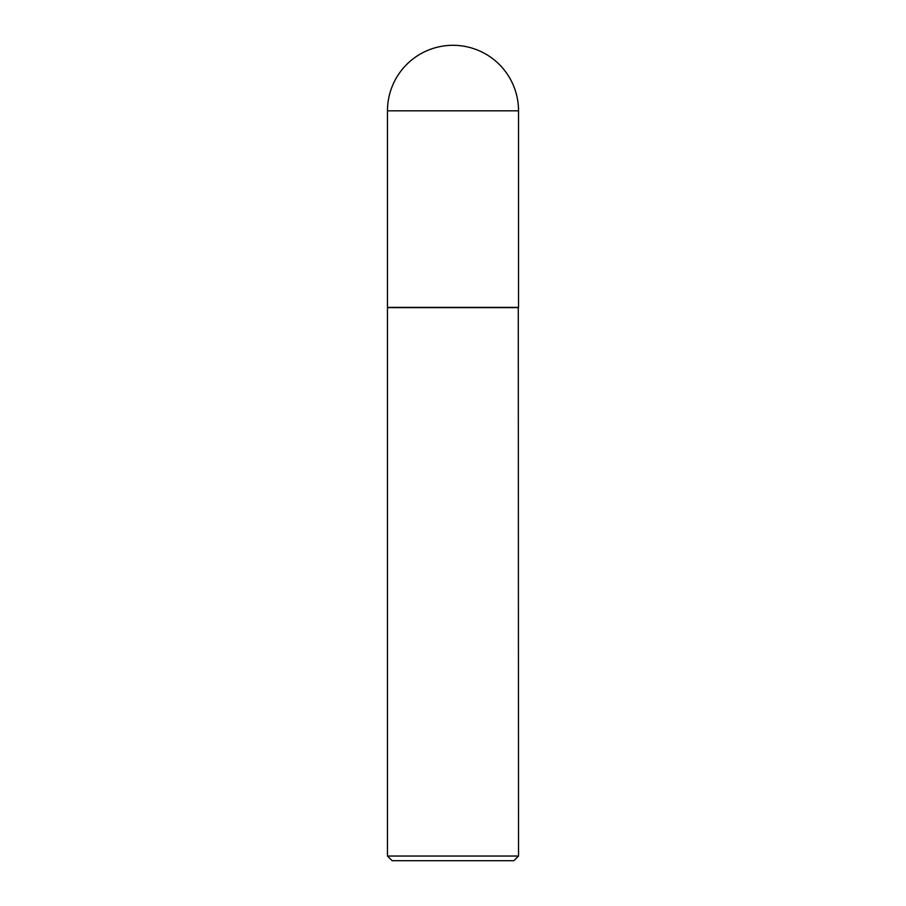 <?xml version="1.0" encoding="UTF-8"?>
<svg xmlns="http://www.w3.org/2000/svg" width="906" height="906" viewBox="0 0 906 906"><rect width="100%" height="100%" fill="white"/><g stroke="black" fill="none" stroke-linecap="round" stroke-linejoin="round"><path stroke-width="0.68" stroke-dasharray="4.53 3.4" d="M387.474 307.394L518.526 307.394M453 307.394L518.289 307.394L453 307.394M387.474 307.621L518.526 307.621M387.474 856.045L518.526 856.045M392.139 860.7L513.861 860.7M387.474 110.826L518.526 110.826"/><path stroke-width="1.36" d="M387.474 110.826L387.474 307.394L518.526 307.394L518.526 110.826L387.474 110.826A65.526 65.526 0 0 1 453 45.3A65.526 65.526 0 0 1 518.526 110.826M518.526 307.621L387.474 307.621L387.474 856.045L518.526 856.045L518.289 307.394M518.526 856.045L513.861 860.7L392.139 860.7L387.474 856.045"/></g></svg>
